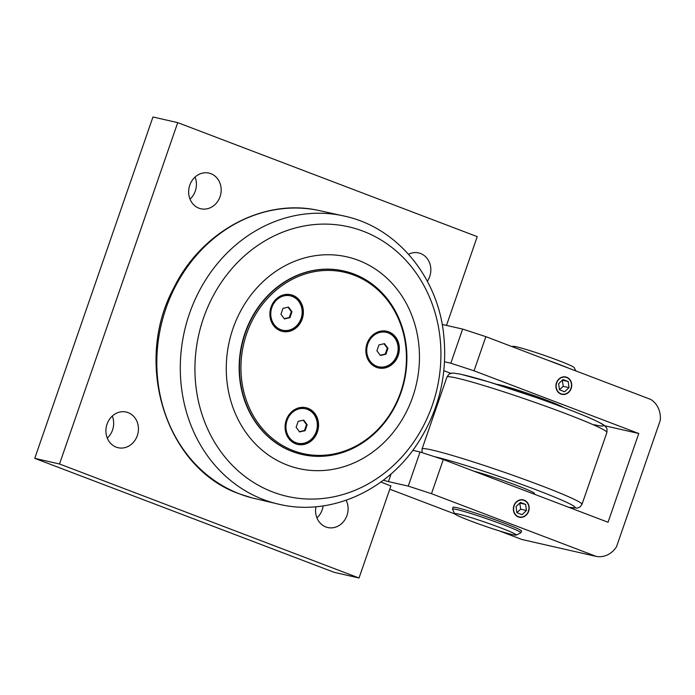 <?xml version="1.0" encoding="UTF-8"?>
<svg xmlns="http://www.w3.org/2000/svg" width="695" height="695" viewBox="0 0 695 695"><rect width="100%" height="100%" fill="white"/><g stroke="black" fill="none" stroke-linecap="round" stroke-linejoin="round"><path stroke-width="1.04" d="M534.255 494.171L534.481 493.52A36.183 2.094 -160.9 0 0 511.963 483.624A36.183 2.094 -160.9 0 0 473.616 471.088M547.156 359.993A36.183 2.094 19.1 0 1 568.249 368.02M512.467 534.611A32.569 1.885 19.1 0 1 478.403 523.839A32.569 1.885 19.1 0 1 454.756 513.814A32.569 1.885 19.1 0 1 486.126 522.571A32.569 1.885 19.1 0 1 516.194 535.089A32.569 1.885 19.1 0 1 512.467 534.611M516.194 535.089L520.79 532.865A36.183 2.094 -160.9 0 0 520.885 532.77A36.183 2.094 -160.9 0 0 495.544 521.849A36.183 2.094 -160.9 0 0 456.745 509.531A36.183 2.094 -160.9 0 0 452.497 509.096A36.183 2.094 -160.9 0 0 452.514 509.226L454.756 513.814M575.79 370.895L574.192 367.612A32.569 1.885 -160.9 0 0 544.046 355.301A32.569 1.885 -160.9 0 0 512.745 346.336L512.102 346.649M401.058 392.432A94.086 83.148 102.8 0 0 344.06 271.05A94.086 83.148 102.8 0 0 245.318 333.148A94.086 83.148 102.8 0 0 302.316 454.53A94.086 83.148 102.8 0 0 401.058 392.432M302.151 454.487A94.086 83.148 -77.2 0 1 301.986 454.452A94.086 83.148 -77.2 0 1 244.988 333.07A94.086 83.148 -77.2 0 1 343.73 270.981A94.086 83.148 -77.2 0 1 343.895 271.015M280.485 330.811A18.817 16.628 -77.2 0 1 270.703 308.241A18.817 16.628 -77.2 0 1 290.805 294.715A18.817 16.628 -77.2 0 1 302.846 316.746A18.817 16.628 -77.2 0 1 282.457 331.411A18.817 16.628 -77.2 0 1 280.485 330.811M282.048 331.307A18.817 16.628 102.8 0 0 302.021 316.564A18.817 16.628 102.8 0 0 290.388 294.619M295.67 443.801A18.817 16.628 -77.2 0 1 285.888 421.24A18.817 16.628 -77.2 0 1 305.991 407.704A18.817 16.628 -77.2 0 1 318.032 429.745A18.817 16.628 -77.2 0 1 297.642 444.4A18.817 16.628 -77.2 0 1 295.67 443.801M297.225 444.305A18.817 16.628 102.8 0 0 317.207 429.553A18.817 16.628 102.8 0 0 305.574 407.618M376.455 367.342A18.817 16.628 -77.2 0 1 366.682 344.772A18.817 16.628 -77.2 0 1 386.776 331.246A18.817 16.628 -77.2 0 1 398.817 353.286A18.817 16.628 -77.2 0 1 378.428 367.942A18.817 16.628 -77.2 0 1 376.455 367.342M378.019 367.837A18.817 16.628 102.8 0 0 397.992 353.095A18.817 16.628 102.8 0 0 386.368 331.159M400.659 392.206A93 82.184 -77.2 0 1 258.887 424.228A93 82.184 -77.2 0 1 311.508 272.275A93 82.184 -77.2 0 1 400.659 392.206M233.007 328.509A108.559 95.936 102.8 0 0 287.4 465.12A108.559 95.936 102.8 0 0 412.708 396.923A108.559 95.936 102.8 0 0 358.325 260.304A108.559 95.936 102.8 0 0 233.007 328.509M386.351 332.358L385.69 332.201A17.644 15.594 102.8 0 0 366.578 345.945A17.644 15.594 102.8 0 0 377.863 366.604L378.523 366.76A17.644 15.594 -77.2 0 1 367.837 343.99A17.644 15.594 -77.2 0 1 386.351 332.358A17.644 15.594 -77.2 0 1 397.036 355.119A17.644 15.594 -77.2 0 1 378.523 366.76M305.565 408.816L304.905 408.669A17.644 15.594 102.8 0 0 285.793 422.404A17.644 15.594 102.8 0 0 297.078 443.062L297.738 443.219A17.644 15.594 -77.2 0 1 287.052 420.458A17.644 15.594 -77.2 0 1 305.565 408.816A17.644 15.594 -77.2 0 1 316.251 431.578A17.644 15.594 -77.2 0 1 297.738 443.219M384.022 343.747L387.297 348.16L385.247 354.076L380.2 355.214M290.38 295.818L289.719 295.67A17.644 15.594 102.8 0 0 270.607 309.414A17.644 15.594 102.8 0 0 281.892 330.073L282.552 330.221A17.644 15.594 -77.2 0 1 271.867 307.459A17.644 15.594 -77.2 0 1 290.38 295.818A17.644 15.594 -77.2 0 1 301.065 318.579A17.644 15.594 -77.2 0 1 282.552 330.221M288.043 307.216L291.327 311.629L289.276 317.537L284.229 318.675M303.229 420.206L306.504 424.619L304.462 430.535L299.415 431.673M307.164 424.767L305.122 430.683L299.606 431.925L296.131 427.26L298.181 421.352L303.698 420.101L307.164 424.767L306.504 424.619M291.987 311.777L289.937 317.685L284.42 318.935L280.954 314.27L282.995 308.354L288.512 307.112L291.987 311.777L291.327 311.629M387.958 348.317L385.907 354.224L380.391 355.466L376.925 350.801L378.975 344.885L384.491 343.643L387.958 348.317L387.297 348.16M305.122 430.683L304.462 430.535M444.565 361.8L450.812 363.216L474.042 370.8L485.866 336.658L650.59 399.373A22.275 19.686 -77.2 0 1 660.25 420.432L616.517 546.739A22.275 19.686 -77.2 0 1 596.214 556.4L521.919 539.494L499.375 530.911M474.042 370.8L638.774 433.506L608.038 522.258L443.306 459.551L420.075 451.976L412.839 450.325M383.327 480.21A18.096 1.042 -160.9 0 0 388.444 481.6L408.26 486.109L431.491 493.685L443.306 459.551M431.491 493.685L596.214 556.4M528.626 511.346A8.896 7.862 -77.2 0 1 519.287 517.219A8.896 7.862 -77.2 0 1 513.9 505.743A8.896 7.862 -77.2 0 1 523.231 499.87A8.896 7.862 -77.2 0 1 528.626 511.346M571.177 388.462A8.896 7.862 -77.2 0 1 561.838 394.326A8.896 7.862 -77.2 0 1 556.452 382.849A8.896 7.862 -77.2 0 1 565.791 376.977A8.896 7.862 -77.2 0 1 571.177 388.462M454.869 513.97L389.782 489.193M390.885 486.005L380.895 482.009M453.018 507.585A36.366 2.102 19.1 0 1 452.923 507.324A36.366 2.102 19.1 0 1 487.968 517.236A36.366 2.102 19.1 0 1 521.65 531.128A36.366 2.102 19.1 0 1 521.406 531.267M177.72 122.633L152.961 116.995L34.75 458.353L334.26 572.367L359.028 578.005L59.518 463.991L177.72 122.633L477.23 236.647L446.494 325.408M451.055 373.423L443.844 370.678M190.03 199.144A18.287 16.159 102.8 0 0 195.043 177.095M107.282 438.093A18.287 16.159 102.8 0 0 112.295 416.044M316.937 517.905A18.287 16.159 102.8 0 0 323.14 505.908M485.866 336.658L462.635 329.083L442.819 324.574A18.096 1.042 19.1 0 1 442.22 324.435M638.774 433.506L604.667 425.748M496.621 384.309A36.366 2.102 19.1 0 1 530.528 394.352A36.366 2.102 19.1 0 1 563.384 407.426M34.75 458.353L59.518 463.991M408.53 254.248A18.287 16.159 -77.2 0 1 418.633 252.919A18.287 16.159 -77.2 0 1 420.544 253.501A18.287 16.159 -77.2 0 1 427.329 281.267M346.162 500.235A18.287 16.159 -77.2 0 1 344.642 520.129A18.287 16.159 -77.2 0 1 327.771 527.531A18.287 16.159 -77.2 0 1 325.859 526.949A18.287 16.159 -77.2 0 1 315.938 506.759M128.149 412.639A18.287 16.159 -77.2 0 1 137.645 434.566A18.287 16.159 -77.2 0 1 118.115 447.719A18.287 16.159 -77.2 0 1 116.204 447.137A18.287 16.159 -77.2 0 1 106.7 425.21A18.287 16.159 -77.2 0 1 126.229 412.057A18.287 16.159 -77.2 0 1 128.149 412.639M210.889 173.689A18.287 16.159 -77.2 0 1 220.393 195.616A18.287 16.159 -77.2 0 1 200.864 208.761A18.287 16.159 -77.2 0 1 198.944 208.187A18.287 16.159 -77.2 0 1 189.44 186.251A18.287 16.159 -77.2 0 1 208.978 173.107A18.287 16.159 -77.2 0 1 210.889 173.689M390.955 485.805L359.028 578.005M462.635 329.083L450.812 363.216M565.73 376.968A8.896 7.862 -77.2 0 1 571.064 388.427A8.896 7.862 -77.2 0 1 561.786 394.317M420.075 451.976L408.26 486.109M523.179 499.853A8.896 7.862 -77.2 0 1 528.504 511.32A8.896 7.862 -77.2 0 1 519.226 517.202M559.44 389.756L563.228 386.316L562.324 380.182M563.228 386.316L569.005 387.628L564.635 391.763L559.449 389.791L558.624 383.683L562.993 379.548L568.18 381.52L569.005 387.628M562.403 380.208L568.18 381.52M570.96 388.375A8.635 7.636 -77.2 0 1 557.798 391.346A8.635 7.636 -77.2 0 1 562.681 377.237A8.635 7.636 -77.2 0 1 570.96 388.375M516.889 512.649L520.668 509.2L519.773 503.067M520.668 509.2L526.445 510.521L522.084 514.656L516.898 512.675L516.072 506.568L520.442 502.433L525.629 504.414L526.445 510.521M519.851 503.093L525.629 504.414M528.409 511.268A8.635 7.636 -77.2 0 1 515.247 514.239A8.635 7.636 -77.2 0 1 520.129 500.131A8.635 7.636 -77.2 0 1 528.409 511.268M289.937 317.685L289.276 317.537M385.907 354.224L385.247 354.076M446.946 377.064A84.634 4.891 19.1 0 1 456.867 378.097A84.634 4.891 19.1 0 1 547.582 406.888A84.634 4.891 19.1 0 1 606.9 432.446C607.187 426.626 606.735 428.78 604.867 425.922C604.303 425.427 603.425 424.237 593 419.433C579.734 413.525 561.074 406.314 537.018 397.809L488.967 381.937L460.768 374.231C454.278 373.119 451.194 372.815 451.524 373.319C450.421 374.118 449.952 372.338 446.946 377.064L422.047 448.979L422.091 452.627M594.216 424.706A79.204 4.578 -160.9 0 0 564.792 407.974A79.204 4.578 -160.9 0 0 463.096 374.796M606.9 432.446L581.993 504.361A84.634 4.891 -160.9 0 0 522.779 478.82A84.634 4.891 -160.9 0 0 431.969 449.995A84.634 4.891 -160.9 0 0 422.047 448.979M434.401 456.65A79.204 4.578 19.1 0 1 434.722 456.719A79.204 4.578 19.1 0 1 533.821 488.915A79.204 4.578 19.1 0 1 568.484 507.202M203.513 318.041A138.236 122.164 -77.2 0 1 363.085 231.183A138.236 122.164 -77.2 0 1 432.351 405.15A138.236 122.164 -77.2 0 1 272.77 491.999A138.236 122.164 -77.2 0 1 203.513 318.041M263.501 499.583A147.757 130.582 102.8 0 0 280.632 504.631C329.708 515.655 384.231 491.956 415.141 447.146C439.127 411.979 448.501 373.224 443.262 330.889C436.13 275.272 396.584 228.064 346.188 216.501A147.757 130.582 102.8 0 0 189.466 313.636A147.757 130.582 102.8 0 0 263.501 499.583M280.632 504.631L252.137 497.933A147.583 130.425 -77.2 0 1 239.931 494.041A147.583 130.425 -77.2 0 1 165.983 308.311A147.583 130.425 -77.2 0 1 317.598 210.211L346.188 216.501M442.437 325.668L442.819 324.574M388.444 481.6L391.129 473.86M581.993 504.361L579.969 507.029L577.415 508.106L568.805 507.324M453.157 507.185L452.497 509.096M521.545 530.867L520.885 532.77M317.606 210.211C262.215 198.327 200.681 232.087 173.446 288.599C132.98 364.171 166.27 468.786 239.766 493.989L252.137 497.933"/></g></svg>
